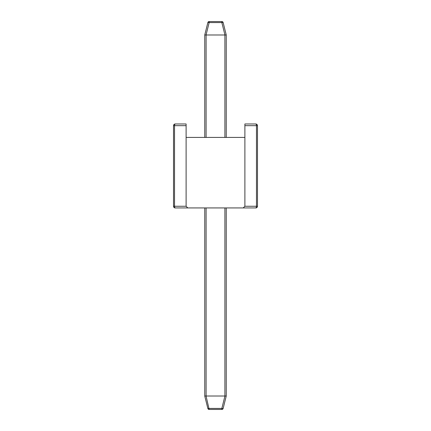 <?xml version="1.0" encoding="UTF-8"?>
<svg xmlns="http://www.w3.org/2000/svg" width="431" height="431" viewBox="0 0 431 431"><rect width="100%" height="100%" fill="white"/><g stroke="black" fill="none" stroke-linecap="round" stroke-linejoin="round"><path stroke-width="0.65" d="M255.804 123.983L255.804 123.983A1.681 1.681 0 0 1 257.479 125.663L244.889 125.663L244.889 123.983L255.631 123.983A1.681 0.84 90 0 1 256.472 125.663L256.472 206.266L257.479 206.266L257.479 125.663M257.479 206.266A1.681 1.681 0 0 1 255.804 207.941L175.196 207.941A1.681 1.681 0 0 1 173.521 206.266L173.521 125.663A1.681 1.681 0 0 1 175.196 123.983L186.111 123.983L186.111 125.663L173.521 125.663M226.248 396.019L223.15 408.432A1.341 1.341 0 0 1 221.846 409.45L209.154 409.45A1.341 1.341 0 0 1 207.85 408.432L204.752 396.019L207.85 408.432L204.752 396.019L204.752 207.941L204.752 396.019L207.85 408.432L204.752 396.014L226.248 396.019L226.248 207.941L243.208 207.941L244.889 206.266L244.889 125.663M173.521 206.266L186.111 206.266L186.111 137.414L244.889 137.414M186.111 206.266L187.792 207.941L175.196 207.941M186.111 137.414L186.111 125.663M206.056 396.019L209.154 409.45A1.341 1.341 0 0 1 207.85 408.432A1.341 0.318 -14 0 0 209.154 408.432L221.846 408.432L221.846 409.45A1.341 1.341 0 0 0 223.15 408.432A1.341 0.318 -166 0 1 221.846 408.432L224.944 396.019M224.944 34.981L221.841 22.568A1.341 0.318 -14 0 1 223.145 22.568L226.248 34.986L204.752 34.981L204.752 137.414M209.159 21.55A1.341 1.341 0 0 0 207.855 22.568L204.752 34.981L207.855 22.568A1.341 1.341 0 0 1 209.159 21.55L209.159 22.568L221.841 22.568L221.841 21.55A1.341 1.341 0 0 1 223.145 22.568A1.341 1.341 0 0 0 221.841 21.55L209.159 21.55A1.341 1.341 0 0 0 207.855 22.568L204.752 34.986L207.855 22.568A1.341 0.318 14 0 1 209.159 22.568L206.056 34.981M226.248 34.986L226.248 137.414M244.889 123.983L255.631 123.983M204.752 207.941L175.369 207.941A1.681 0.84 -90 0 1 174.528 206.266L174.528 125.663A1.681 0.84 -90 0 1 175.369 123.983L175.196 123.983M243.208 207.941L226.248 207.941L243.208 207.941M187.792 207.941L175.369 207.941M244.889 206.266L256.472 206.266A1.681 0.84 90 0 1 255.631 207.941M224.901 396.014L224.901 207.941M206.099 396.014L206.099 207.941M206.099 34.986L206.099 137.414M224.901 34.986L224.901 137.414"/></g></svg>
